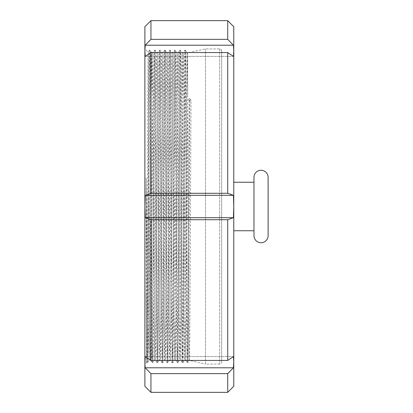 <?xml version="1.0" encoding="UTF-8"?>
<svg xmlns="http://www.w3.org/2000/svg" width="413" height="413" viewBox="0 0 413 413"><rect width="100%" height="100%" fill="white"/><g stroke="black" fill="none" stroke-linecap="round" stroke-linejoin="round"><path stroke-width="0.31" stroke-dasharray="2.06 1.55" d="M253.974 182.257L253.974 230.743L253.974 182.257M233.773 182.257L233.773 230.743L233.773 182.257M221.652 362.046L221.652 50.954L221.652 362.046A2.019 2.019 0 0 1 219.628 364.07L205.488 364.07L205.488 48.93L205.488 364.07L189.366 360.41C189.634 361.241 189.913 322.796 190.186 267.257L191.018 100.158L187.667 100.679M221.652 50.954A2.019 2.019 0 0 0 219.628 48.93L205.488 48.93L187.058 52.972L187.667 95.135L187.667 52.972L187.667 100.818L186.423 315.062L185.793 360.028L184.534 360.028L185.163 315.062L186.423 97.938L187.058 52.972L185.483 50.241L186.108 96.007L187.373 316.993L188.008 362.759L188.633 316.993L189.877 98.8L189.247 98.8L187.667 100.684M144.886 26.711L144.886 362.201L145.231 367.792L150.946 373.651L227.713 373.651L233.422 367.792L233.773 362.201L233.773 386.289M227.713 373.651L227.713 392.35M150.946 373.651L150.946 392.35M150.946 20.65L150.946 39.349L145.231 45.208L144.886 50.799L144.886 362.201L144.886 50.799L145.231 56.39L150.946 52.565L150.946 193.284L145.231 195.318L144.886 206.5L145.231 217.682L150.946 219.716L150.946 360.435L145.231 356.61L144.886 362.201L144.886 386.289M148.928 158.778L148.282 52.332C148.019 49.875 147.751 124.375 147.482 207.063C147.219 289.993 146.951 364.085 146.687 362.268L146.192 294.83L146.192 177.812C147.085 252.136 147.999 331.252 148.928 352.423L148.928 158.778L149.811 315.062L150.44 360.028L151.075 315.062L152.335 97.938L152.965 52.972L153.6 97.938L154.86 315.062L155.494 360.028L156.124 315.062L157.384 97.938L158.019 52.972L158.649 97.938L159.914 315.062L160.543 360.028L161.173 315.062L162.438 97.938L163.068 52.972L163.698 97.938L164.963 315.062L165.592 360.028L166.222 315.062L167.487 97.938L168.117 52.972L168.752 97.938L170.011 315.062L170.641 360.028L171.276 315.062L172.536 97.938L173.166 52.972L173.801 97.938L175.06 315.062L175.695 360.028L176.325 315.062L177.585 97.938L178.22 52.972L178.85 97.938L180.114 315.062L180.744 360.028L179.479 360.028L177.91 362.759L178.535 316.993L180.274 53.184L180.435 50.241L180.749 62.399L181.059 96.007L182.324 316.993L182.954 362.764L183.584 316.993L184.848 96.007L185.478 50.236L184.848 50.236L185.478 96.007L186.743 316.993L187.368 362.759L188.003 316.993L189.247 98.8M146.192 294.83L146.651 350.601L146.971 362.764L147.286 350.869L148.866 96.007L149.496 50.236L150.125 96.007L151.39 316.993L151.7 350.601L152.015 362.759L152.175 359.816L153.915 96.007L154.539 50.241L155.174 96.007L156.439 316.993L157.064 362.759L157.704 316.993L158.964 96.007L159.588 50.241L160.229 96.007L161.488 316.993L162.123 362.764L162.753 316.993L164.013 96.007L164.648 50.236L165.277 96.007L166.542 316.993L167.167 362.759L167.802 316.993L169.067 96.007L169.691 50.241L170.326 96.007L171.591 316.993L172.216 362.759L172.851 316.993L174.116 96.007L174.74 50.241L175.375 96.007L176.64 316.993L177.265 362.759L175.695 360.028L174.431 360.028L175.06 315.062L176.325 97.938L176.955 52.972L177.585 97.938L178.85 315.062L179.479 360.028L180.114 315.062L181.374 97.938L182.014 52.978L182.639 97.938L183.899 315.062L184.534 360.028L182.959 362.759L182.324 362.764L182.954 316.993L184.213 96.007L184.838 50.241L183.264 52.978L182.004 52.972L180.435 50.241L179.794 50.236L180.429 96.007L181.689 316.993L182.314 362.759L180.739 360.022L181.374 315.062L182.639 97.938L183.269 52.972L183.899 97.938L185.163 315.062L185.793 360.028L187.368 362.759L188.003 362.764M146.192 177.812L146.971 316.993L147.601 362.764L148.231 316.993L149.496 96.007L150.125 50.236L150.755 96.007L152.02 316.993L152.65 362.764L153.285 316.993L154.545 96.007L155.174 50.236L155.809 96.007L157.069 316.993L157.704 362.764L158.334 316.993L159.594 96.007L160.234 50.241L160.858 96.007L162.123 316.993L162.753 362.764L163.383 316.993L164.648 96.007L165.277 50.236L165.907 96.007L167.172 316.993L167.802 362.764L168.432 316.993L169.697 96.007L170.326 50.236L170.956 96.007L172.221 316.993L172.851 362.764L172.221 362.764L170.636 360.022L169.382 360.028L170.011 315.062L171.276 97.938L171.906 52.972L172.536 97.938L173.801 315.062L174.436 360.022L172.861 362.759L173.486 316.993L174.745 96.007L175.386 50.241L176.01 96.007L177.27 316.993L177.905 362.764L177.27 362.764L177.905 316.993L179.165 96.007L179.789 50.241L178.209 52.978L176.96 52.978L175.386 50.241M162.113 362.759L160.538 360.022L159.279 360.028L159.914 315.062L161.173 97.938L161.803 52.972L162.438 97.938L163.698 315.062L164.333 360.028L164.963 315.062L166.222 97.938L166.857 52.972L167.487 97.938L168.747 315.062L169.387 360.022L167.807 362.759L167.172 362.764L165.587 360.022L164.338 360.022L162.758 362.759L162.123 362.764M175.375 50.236L174.745 50.236L173.161 52.978L171.911 52.978L170.332 50.241L169.697 50.236L168.112 52.978L166.862 52.978L165.283 50.241L164.648 50.236M159.279 360.028L157.709 362.759L157.069 362.764L155.484 360.022L154.23 360.028L154.86 315.062L156.124 97.938L156.754 52.972L157.384 97.938L158.649 315.062L159.279 360.028M164.637 50.241L163.063 52.978L161.803 52.972L160.234 50.241M160.229 50.236L159.594 50.236L158.009 52.978L156.754 52.972L155.185 50.241L154.545 50.236L152.96 52.978L151.705 52.972L152.335 97.938L153.6 315.062L154.23 360.028L152.66 362.759L152.02 362.764L150.435 360.022L149.186 360.022L147.606 362.759L146.971 362.764M148.928 352.423L149.181 360.028L149.811 315.062L151.075 97.938L151.705 52.972L150.131 50.241L149.496 50.236M146.961 362.759L146.682 362.268L144.886 364.07M149.491 50.241L148.282 52.332L144.886 48.93M187.667 95.135L188.514 263.639C188.798 321.066 189.077 361.101 189.361 360.41L188.008 362.759M150.946 219.716L227.713 219.716L227.713 360.435L150.946 360.435M150.946 52.565L227.713 52.565L227.713 193.284L150.946 193.284M227.713 20.65L227.713 39.349L150.946 39.349M227.713 219.716L233.422 217.682L233.773 206.5L233.773 362.201L233.422 356.61L227.713 360.435M227.713 52.565L233.422 56.39L233.773 50.799L233.773 206.5L233.422 195.318L227.713 193.284M233.773 26.711L233.773 50.799L233.422 45.208L227.713 39.349M268.114 235.678L268.114 177.322M253.974 177.322L253.974 235.678M145.231 56.39L233.422 56.39L145.231 56.39M145.231 45.208L233.422 45.208M145.231 217.682L233.422 217.682M145.231 195.318L233.422 195.318M145.231 367.792L233.422 367.792M145.231 356.61L233.422 356.61L145.231 356.61M191.018 100.158L189.877 98.8M219.628 48.93L219.628 364.07L219.628 48.93"/><path stroke-width="0.62" d="M261.042 242.746A7.073 7.073 0 0 0 268.114 235.678L268.114 177.322A7.073 7.073 0 0 0 261.042 170.254A7.073 7.073 0 0 0 253.974 177.322L253.974 235.678A7.073 7.073 0 0 0 261.042 242.746M253.974 182.257L233.773 182.257M253.974 230.743L233.773 230.743M150.946 360.435L227.713 360.435L233.422 356.61L233.773 362.201L233.773 386.289L227.713 392.35L150.946 392.35L150.946 373.651L145.231 367.792L144.886 364.07L145.231 356.61L150.946 360.435L150.946 219.716L145.231 217.682L144.886 206.5L144.886 26.711L150.946 20.65L150.946 39.349L227.713 39.349L227.713 20.65L150.946 20.65M150.946 392.35L144.886 386.289L144.886 206.5L145.231 195.318L150.946 193.284L150.946 52.565L145.231 56.39L144.886 50.799L145.231 45.208L150.946 39.349M227.713 360.435L227.713 219.716L150.946 219.716M227.713 392.35L227.713 373.651L150.946 373.651M145.231 367.792L233.422 367.792L233.773 362.201L233.773 206.5L233.422 217.682L227.713 219.716M233.422 367.792L227.713 373.651M227.713 39.349L233.422 45.208L233.773 50.799L233.773 26.711L227.713 20.65M150.946 193.284L227.713 193.284L227.713 52.565L150.946 52.565M227.713 193.284L233.422 195.318L233.773 206.5L233.773 50.799L233.422 56.39L227.713 52.565M145.231 195.318L233.422 195.318M145.231 217.682L233.422 217.682M145.231 45.208L233.422 45.208"/></g></svg>
